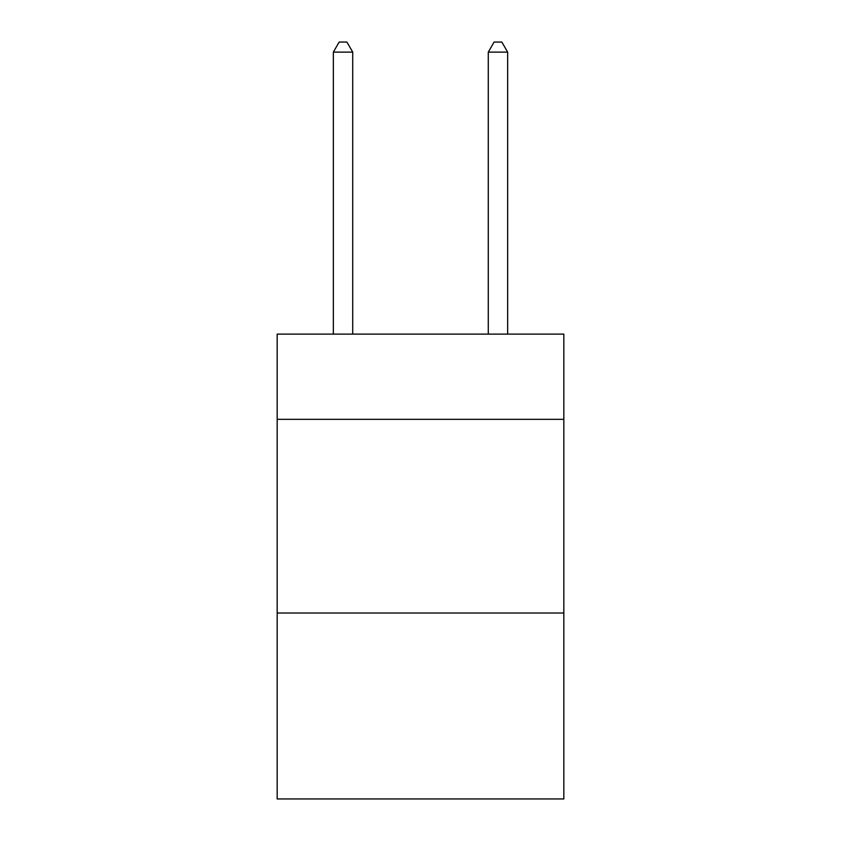<?xml version="1.0" encoding="UTF-8"?>
<svg xmlns="http://www.w3.org/2000/svg" width="841" height="841" viewBox="0 0 841 841"><rect width="100%" height="100%" fill="white"/><g stroke="black" fill="none" stroke-linecap="round" stroke-linejoin="round"><path stroke-width="1.26" d="M563.827 419.333L563.827 334.119L277.173 334.119L277.173 419.333L563.827 419.333L563.827 798.95L277.173 798.95L277.173 419.333M563.827 613.015L277.173 613.015M352.715 334.119L352.715 52.121L333.341 52.121L333.341 334.119M333.341 52.121L339.154 42.05L346.902 42.05L352.715 52.121M507.659 334.119L507.659 52.121L488.285 52.121L488.285 334.119M488.285 52.121L494.098 42.05L501.846 42.05L507.659 52.121"/></g></svg>

